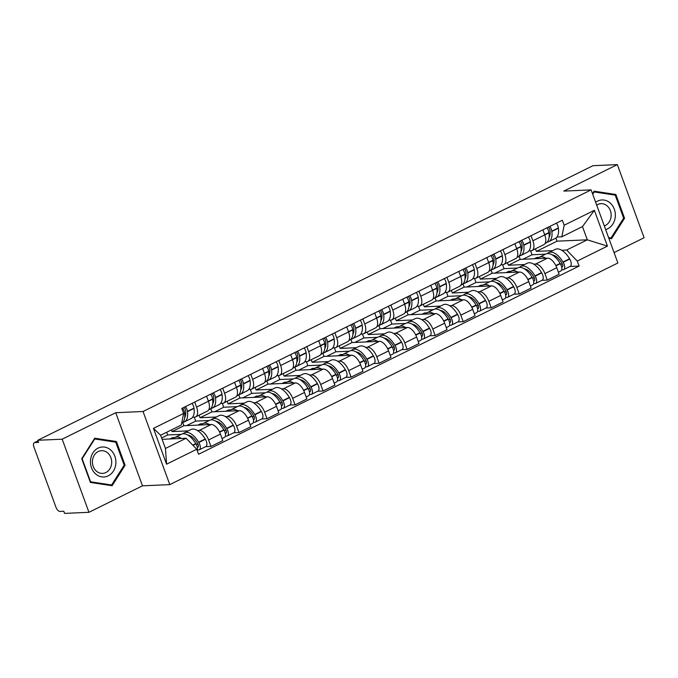 <?xml version="1.0" encoding="UTF-8"?>
<svg xmlns="http://www.w3.org/2000/svg" width="678" height="678" viewBox="0 0 678 678"><rect width="100%" height="100%" fill="white"/><g stroke="black" fill="none" stroke-linecap="round" stroke-linejoin="round"><path stroke-width="1.02" d="M614.065 252.589L644.1 237.732L617.344 164.61L592.962 165.695L37.807 440.268L62.181 439.191L88.945 512.305L142.482 485.829L169.797 484.617L617.878 262.996L591.123 189.882L143.041 411.495L115.726 412.707L62.181 439.191M88.945 512.305L64.563 513.39L63.783 511.254L59.986 511.424A4.619 2.297 -116.3 0 1 55.977 507.271L33.9 446.946A4.619 2.297 -116.3 0 1 34.298 442.692L38.019 440.853M617.344 164.61L563.799 191.094L591.123 189.882M38.061 440.954L34.79 442.573L38.587 442.403L37.807 440.268M34.79 442.573A4.619 2.297 -116.3 0 0 34.298 442.692M197.349 430.471L199.349 430.377A10.628 5.28 63.7 0 1 208.578 439.937L210.951 446.438L222.816 440.573L220.435 434.073A10.628 5.28 -116.3 0 0 211.205 424.513L183.891 425.725L182.696 422.453M171.415 429.911L172.034 431.589L188.272 430.869M195.637 416.885L207.493 411.021A10.628 5.28 -116.3 0 0 208.417 401.24L196.561 407.105A10.628 5.28 63.7 0 1 195.637 416.885A10.628 5.28 63.7 0 1 194.518 417.165L192.611 417.25M196.561 407.105L194.713 402.054M205.62 446.675L210.951 446.438M208.417 401.24L206.57 396.189M225.376 416.606L227.376 416.521A10.628 5.28 63.7 0 1 236.605 426.072L238.978 432.572L250.843 426.708L248.462 420.207A10.628 5.28 -116.3 0 0 239.241 410.656L211.917 411.868L210.722 408.597M199.12 415.156L200.061 417.733L216.299 417.012M222.74 388.189L224.588 393.248A10.628 5.28 63.7 0 1 223.664 403.02A10.628 5.28 63.7 0 1 222.545 403.3L220.638 403.385M233.647 432.81L238.978 432.572M223.664 403.02L235.52 397.155A10.628 5.28 -116.3 0 0 236.444 387.384L234.596 382.324M253.411 402.74L255.403 402.656A10.628 5.28 63.7 0 1 264.632 412.216L267.013 418.716L278.87 412.851L276.488 406.351A10.628 5.28 -116.3 0 0 267.268 396.791L239.944 398.003L238.749 394.732M227.147 401.3L228.088 403.868L244.326 403.147M250.767 374.332L252.614 379.383A10.628 5.28 63.7 0 1 251.691 389.155A10.628 5.28 63.7 0 1 250.572 389.435L248.665 389.519M261.683 418.953L267.013 418.716M251.691 389.155L263.547 383.29A10.628 5.28 -116.3 0 0 264.471 373.519L262.623 368.468M281.438 388.884L283.438 388.791A10.628 5.28 63.7 0 1 292.659 398.35L295.04 404.851L306.897 398.986L304.515 392.486A10.628 5.28 -116.3 0 0 295.294 382.926L267.971 384.138L266.776 380.866M255.174 387.435L256.115 390.003L272.353 389.282M278.794 360.467L280.641 365.518A10.628 5.28 63.7 0 1 279.717 375.298A10.628 5.28 63.7 0 1 278.599 375.578L276.692 375.663M289.709 405.088L295.04 404.851M279.717 375.298L291.574 369.434A10.628 5.28 -116.3 0 0 292.498 359.654L290.65 354.602M309.465 375.019L311.465 374.934A10.628 5.28 63.7 0 1 320.686 384.485L323.067 390.986L334.924 385.121L332.542 378.621A10.628 5.28 -116.3 0 0 323.321 369.069L296.006 370.281L294.803 367.01M283.201 373.57L284.141 376.146L300.379 375.426M306.82 346.602L308.668 351.662A10.628 5.28 63.7 0 1 307.744 361.433A10.628 5.28 63.7 0 1 306.626 361.713L304.719 361.798M317.736 391.223L323.067 390.986M307.744 361.433L319.609 355.569A10.628 5.28 -116.3 0 0 320.533 345.797L318.677 340.737M337.491 361.162L339.492 361.069A10.628 5.28 63.7 0 1 348.712 370.629L351.094 377.129L362.95 371.264L360.569 364.764A10.628 5.28 -116.3 0 0 351.348 355.204L324.033 356.416L322.83 353.145M311.227 359.713L312.168 362.281L328.406 361.56M334.847 332.745L336.695 337.797A10.628 5.28 63.7 0 1 335.771 347.568A10.628 5.28 63.7 0 1 334.652 347.856L332.745 347.933M345.763 377.366L351.094 377.129M335.771 347.568L347.636 341.704A10.628 5.28 -116.3 0 0 348.56 331.932L346.704 326.881M365.518 347.297L367.518 347.204A10.628 5.28 63.7 0 1 376.739 356.764L379.121 363.264L390.977 357.399L388.596 350.899A10.628 5.28 -116.3 0 0 379.375 341.339L352.06 342.551L350.857 339.28M339.263 345.848L340.195 348.416L356.433 347.695M362.874 318.88L364.722 323.931A10.628 5.28 63.7 0 1 363.806 333.712A10.628 5.28 63.7 0 1 362.679 333.991L360.772 334.076M373.79 363.501L379.121 363.264M363.806 333.712L375.663 327.847A10.628 5.28 -116.3 0 0 376.587 318.067L374.731 313.016M393.545 333.432L395.545 333.347A10.628 5.28 63.7 0 1 404.766 342.899L407.147 349.407L419.004 343.534L416.623 337.034A10.628 5.28 -116.3 0 0 407.402 327.482L380.087 328.694L378.883 325.423M367.29 331.983L368.23 334.559L384.46 333.839M390.901 305.015L392.757 310.075A10.628 5.28 63.7 0 1 391.833 319.846A10.628 5.28 63.7 0 1 390.706 320.126L388.799 320.211M401.817 349.636L407.147 349.407M391.833 319.846L403.69 313.982A10.628 5.28 -116.3 0 0 404.613 304.21L402.757 299.151M421.572 319.575L423.572 319.482A10.628 5.28 63.7 0 1 432.793 329.042L435.174 335.542L447.031 329.678L444.649 323.177A10.628 5.28 -116.3 0 0 435.429 313.617L408.114 314.829L406.919 311.558M395.316 318.126L396.257 320.694L412.487 319.974M418.928 291.159L420.784 296.21A10.628 5.28 63.7 0 1 419.86 305.981A10.628 5.28 63.7 0 1 418.733 306.27L416.826 306.354M429.844 335.779L435.174 335.542M419.86 305.981L431.716 300.117A10.628 5.28 -116.3 0 0 432.64 290.345L430.793 285.294M449.599 305.71L451.599 305.617A10.628 5.28 63.7 0 1 460.82 315.177L463.201 321.677L475.058 315.812L472.676 309.312A10.628 5.28 -116.3 0 0 463.455 299.752L436.14 300.964L434.945 297.693M423.343 304.261L424.284 306.829L440.514 306.109M446.955 277.294L448.811 282.345A10.628 5.28 63.7 0 1 447.887 292.125A10.628 5.28 63.7 0 1 446.76 292.404L444.861 292.489M457.87 321.914L463.201 321.677M447.887 292.125L459.743 286.26A10.628 5.28 -116.3 0 0 460.667 276.48L458.82 271.429M477.626 291.845L479.626 291.76A10.628 5.28 63.7 0 1 488.846 301.312L491.228 307.82L503.084 301.956L500.703 295.447A10.628 5.28 -116.3 0 0 491.482 285.896L464.167 287.108L462.972 283.836M451.37 290.396L452.311 292.972L468.54 292.252M474.99 263.428L476.837 268.488A10.628 5.28 63.7 0 1 475.914 278.26A10.628 5.28 63.7 0 1 474.786 278.539L472.888 278.624M485.897 308.049L491.228 307.82M475.914 278.26L487.77 272.395A10.628 5.28 -116.3 0 0 488.694 262.623L486.846 257.564M505.652 277.988L507.653 277.895A10.628 5.28 63.7 0 1 516.873 287.455L519.255 293.955L531.111 288.091L528.738 281.59A10.628 5.28 -116.3 0 0 519.509 272.031L492.194 273.242L490.999 269.971M479.397 276.539L480.338 279.107L496.576 278.387M503.017 249.572L504.864 254.623A10.628 5.28 63.7 0 1 503.94 264.395A10.628 5.28 63.7 0 1 502.813 264.683L500.915 264.767M513.924 294.193L519.255 293.955M503.94 264.395L515.797 258.53A10.628 5.28 -116.3 0 0 516.721 248.758L514.873 243.707M533.679 264.123L535.679 264.03A10.628 5.28 63.7 0 1 544.9 273.59L547.282 280.09L559.138 274.226L556.765 267.725A10.628 5.28 -116.3 0 0 547.536 258.165L520.221 259.377L519.026 256.106M507.424 262.674L508.364 265.242L524.602 264.522M531.043 235.707L532.891 240.758A10.628 5.28 63.7 0 1 531.967 250.538A10.628 5.28 63.7 0 1 530.84 250.818L528.942 250.902M541.951 280.328L547.282 280.09M531.967 250.538L543.824 244.673A10.628 5.28 -116.3 0 0 544.748 234.893L542.9 229.842M508.364 265.242L520.221 259.377M480.338 279.107L492.194 273.242M452.311 292.972L464.167 287.108M424.284 306.829L436.14 300.964M396.257 320.694L408.114 314.829M368.23 334.559L380.087 328.694M340.195 348.416L352.06 342.551M312.168 362.281L324.033 356.416M284.141 376.146L296.006 370.281M256.115 390.003L267.971 384.138M228.088 403.868L239.944 398.003M200.061 417.733L211.917 411.868M172.034 431.589L183.891 425.725M186.119 438.251L196.747 449.26L166.568 464.184L153.457 428.369L183.645 413.444L181.289 425.03L160.627 435.251L165.457 448.463L186.119 438.251L162.11 439.31M535.451 248.818L536.391 251.385L557.053 241.165L587.309 239.826L582.47 226.605L561.808 236.825L564.172 225.24L562.333 220.231L181.806 408.436L183.645 413.444M564.172 225.24L594.352 210.307L607.454 246.122L577.275 261.055L566.647 250.038L587.309 239.826L607.454 246.122M196.747 449.26L198.586 454.268L579.105 266.064L577.275 261.055M169.797 484.617L143.041 411.495M142.482 485.829L115.726 412.707M116.404 441.522L94.717 438.217L81.724 458.675L90.42 482.431L112.107 485.728L125.091 465.278L116.404 441.522L112.607 441.692M608.836 238.283L611.564 238.698L624.557 218.248L615.861 194.493L594.182 191.188L592.547 193.772M557.053 241.165L555.918 238.054M536.391 251.385L552.629 250.665M561.706 250.258L566.647 250.038M561.808 236.825L556.969 237.037M569.978 266.462L579.105 266.064M166.568 464.184L165.457 448.463M153.457 428.369L160.627 435.251M582.47 226.605L594.352 210.307M124.091 465.32L125.091 465.278M612.073 194.662L615.861 194.493M623.548 218.291L624.557 218.248M183.95 407.376A2.831 1.407 63.7 0 1 185.586 410.419L185.628 410.707A14.552 7.238 63.7 0 1 184.713 417.648M182.857 422.292A17.56 8.729 -116.3 0 0 184.424 421.843A17.56 8.729 -116.3 0 0 187.475 411.656L187.442 411.368A5.831 2.898 -116.3 0 0 185.467 406.622M184.424 421.843L190.984 418.606A17.56 8.729 -116.3 0 0 194.035 408.419L193.993 408.131A5.831 2.898 -116.3 0 0 192.027 403.385M182.594 408.046A5.831 2.898 63.7 0 1 184.56 412.792L184.602 413.08A17.56 8.729 63.7 0 1 181.653 423.216M181.484 438.454A17.56 8.729 -116.3 0 0 174.949 437.463L181.509 434.217A17.56 8.729 63.7 0 1 195.789 443.632L195.95 443.921A5.831 2.898 63.7 0 1 197.162 450.395M174.949 437.463A17.56 8.729 -116.3 0 0 173.331 438.819M197.298 450.039L198.646 449.98A5.831 2.898 -116.3 0 0 199.256 449.828A5.831 2.898 -116.3 0 0 198.832 442.497L198.662 442.217A17.56 8.729 -116.3 0 0 184.382 432.793A17.56 8.729 -116.3 0 0 183.077 433.776M199.256 449.828L205.815 446.582A5.831 2.898 -116.3 0 0 205.383 439.251L205.214 438.971A17.56 8.729 -116.3 0 0 190.942 429.547L184.382 432.793M181.204 434.369L167.686 434.962L161.618 437.971M167.686 434.962L166.695 432.25M174.678 437.607L172.398 437.708L169.856 438.971M187.891 435.115A14.552 7.238 63.7 0 1 197.552 443.293L197.722 443.573A2.831 1.407 63.7 0 1 197.925 447.133A2.831 1.407 63.7 0 1 197.629 447.209L197.281 447.217M198.052 444.234L196.179 444.319M189.73 436.403A14.552 7.238 63.7 0 1 189.882 435.649M185.492 415.741A14.552 7.238 63.7 0 1 184.797 415.411M172.814 438.835L172.398 437.708M95.59 473.914A15.018 12.729 87.5 0 0 113.396 471.1A15.018 12.729 87.5 0 0 110.743 450.056A15.018 12.729 87.5 0 0 92.937 452.87A15.018 12.729 87.5 0 0 95.59 473.914M96.31 471.066A11.365 9.636 87.5 0 0 102.556 473.397A11.365 9.636 87.5 0 0 111.277 465.472A11.365 9.636 87.5 0 0 107.785 453.006A11.365 9.636 87.5 0 0 101.547 450.675A11.365 9.636 87.5 0 0 92.818 458.599A11.365 9.636 87.5 0 0 96.31 471.066M94.742 438.971L115.752 442.166L124.176 465.184L111.59 484.999L90.581 481.804L82.157 458.786L94.742 438.971L94.225 438.997M108.285 485.151L111.59 484.999M605.649 229.588A15.018 12.729 87.5 0 0 615.107 218.138A15.018 12.729 87.5 0 0 610.208 203.027A15.018 12.729 87.5 0 0 595.657 202.273M604.31 225.927A11.365 9.636 87.5 0 0 611.014 217.104A11.365 9.636 87.5 0 0 607.251 205.968A11.365 9.636 87.5 0 0 601.005 203.646A11.365 9.636 87.5 0 0 596.682 205.087M592.725 194.272L594.208 191.942L615.217 195.137L623.641 218.155L611.048 237.97L608.581 237.597M593.691 191.959L594.208 191.942M608.759 238.071L611.048 237.97M211.977 393.511A2.831 1.407 63.7 0 1 213.612 396.562L213.655 396.85A14.552 7.238 63.7 0 1 212.739 403.783M210.883 408.427A17.56 8.729 -116.3 0 0 212.451 407.986A17.56 8.729 -116.3 0 0 215.502 397.8L215.468 397.511A5.831 2.898 -116.3 0 0 213.494 392.765M212.451 407.986L219.011 404.741A17.56 8.729 -116.3 0 0 222.062 394.554L222.02 394.265A5.831 2.898 -116.3 0 0 220.053 389.519M210.621 394.181A5.831 2.898 63.7 0 1 212.595 398.927L212.629 399.215A17.56 8.729 63.7 0 1 209.578 409.41L208.731 409.826M209.51 424.589A17.56 8.729 -116.3 0 0 202.976 423.597L209.536 420.352A17.56 8.729 63.7 0 1 223.816 429.776L223.977 430.055A5.831 2.898 63.7 0 1 224.41 437.386L222.07 438.539M202.976 423.597A17.56 8.729 -116.3 0 0 201.358 424.953M225.325 436.174L226.672 436.115A5.831 2.898 -116.3 0 0 227.283 435.962A5.831 2.898 -116.3 0 0 226.859 428.632L226.689 428.352A17.56 8.729 -116.3 0 0 212.409 418.928A17.56 8.729 -116.3 0 0 211.104 419.911M227.283 435.962L233.842 432.717A5.831 2.898 -116.3 0 0 233.41 425.394L233.249 425.106A17.56 8.729 -116.3 0 0 218.969 415.69L212.409 418.928M209.231 420.504L195.713 421.106L186.611 425.606M195.713 421.106L194.272 417.173M202.705 423.75L200.425 423.852L197.883 425.106M215.918 421.258A14.552 7.238 63.7 0 1 225.579 429.428L225.749 429.716A2.831 1.407 63.7 0 1 225.952 433.267A2.831 1.407 63.7 0 1 225.655 433.344L225.308 433.361M226.079 430.369L224.206 430.454M217.757 422.538A14.552 7.238 63.7 0 1 217.909 421.792M213.519 401.885A14.552 7.238 63.7 0 1 212.824 401.546M200.841 424.979L200.425 423.852M240.004 379.655A2.831 1.407 63.7 0 1 241.639 382.697L241.682 382.985A14.552 7.238 63.7 0 1 240.766 389.926M238.91 394.562A17.56 8.729 -116.3 0 0 240.487 394.121A17.56 8.729 -116.3 0 0 243.529 383.934L243.495 383.646A5.831 2.898 -116.3 0 0 241.521 378.9M240.487 394.121L247.038 390.875A17.56 8.729 -116.3 0 0 250.089 380.689L250.055 380.4A5.831 2.898 -116.3 0 0 248.08 375.654M238.648 380.324A5.831 2.898 63.7 0 1 240.622 385.07L240.656 385.358A17.56 8.729 63.7 0 1 237.605 395.545L236.758 395.969M237.537 410.732A17.56 8.729 -116.3 0 0 231.003 409.732L237.563 406.495A17.56 8.729 63.7 0 1 251.843 415.911L252.013 416.19A5.831 2.898 63.7 0 1 252.436 423.521L250.097 424.682M231.003 409.732A17.56 8.729 -116.3 0 0 229.384 411.088M253.352 422.309L254.699 422.25A5.831 2.898 -116.3 0 0 255.309 422.097A5.831 2.898 -116.3 0 0 254.886 414.775L254.716 414.487A17.56 8.729 -116.3 0 0 240.436 405.071A17.56 8.729 -116.3 0 0 239.131 406.046M255.309 422.097L261.869 418.851A5.831 2.898 -116.3 0 0 261.445 411.529L261.276 411.249A17.56 8.729 -116.3 0 0 246.995 401.825L240.436 405.071M237.258 406.639L223.74 407.241L214.638 411.741M223.74 407.241L222.299 403.308M230.732 409.885L228.452 409.987L225.91 411.241M243.944 407.393A14.552 7.238 63.7 0 1 253.606 415.572L253.775 415.851A2.831 1.407 63.7 0 1 253.979 419.411A2.831 1.407 63.7 0 1 253.682 419.479L253.335 419.496M254.106 416.512L252.241 416.597M245.783 408.681A14.552 7.238 63.7 0 1 245.936 407.927M241.546 388.019A14.552 7.238 63.7 0 1 240.851 387.689M228.867 411.114L228.452 409.987M268.03 365.789A2.831 1.407 63.7 0 1 269.666 368.832L269.708 369.12A14.552 7.238 63.7 0 1 268.793 376.061M266.937 380.705A17.56 8.729 -116.3 0 0 268.513 380.256A17.56 8.729 -116.3 0 0 271.564 370.069L271.522 369.781A5.831 2.898 -116.3 0 0 269.547 365.035M268.513 380.256L275.065 377.019A17.56 8.729 -116.3 0 0 278.116 366.832L278.082 366.544A5.831 2.898 -116.3 0 0 276.107 361.798M266.674 366.459A5.831 2.898 63.7 0 1 268.649 371.205L268.683 371.493A17.56 8.729 63.7 0 1 265.632 381.68L264.784 382.104M265.573 396.867A17.56 8.729 -116.3 0 0 259.038 395.876L265.59 392.63A17.56 8.729 63.7 0 1 279.87 402.046L280.039 402.334A5.831 2.898 63.7 0 1 280.463 409.656L278.124 410.817M259.038 395.876A17.56 8.729 -116.3 0 0 257.411 397.232M281.378 408.453L282.726 408.393A5.831 2.898 -116.3 0 0 283.336 408.241A5.831 2.898 -116.3 0 0 282.912 400.91L282.743 400.63A17.56 8.729 -116.3 0 0 268.463 391.206A17.56 8.729 -116.3 0 0 267.166 392.189M283.336 408.241L289.896 404.995A5.831 2.898 -116.3 0 0 289.472 397.664L289.303 397.384A17.56 8.729 -116.3 0 0 275.022 387.96L268.463 391.206M265.284 392.782L251.767 393.376L242.665 397.884M251.767 393.376L250.326 389.452M258.759 396.02L256.479 396.121L253.936 397.384M271.971 393.528A14.552 7.238 63.7 0 1 281.633 401.707L281.802 401.986A2.831 1.407 63.7 0 1 282.006 405.546A2.831 1.407 63.7 0 1 281.709 405.622L281.362 405.639M282.141 402.647L280.268 402.732M273.81 394.816A14.552 7.238 63.7 0 1 273.963 394.071M269.573 374.154A14.552 7.238 63.7 0 1 268.886 373.824M256.894 397.249L256.479 396.121M296.057 351.924A2.831 1.407 63.7 0 1 297.693 354.975L297.735 355.264A14.552 7.238 63.7 0 1 296.82 362.196M294.964 366.84A17.56 8.729 -116.3 0 0 296.54 366.4A17.56 8.729 -116.3 0 0 299.591 356.213L299.549 355.925A5.831 2.898 -116.3 0 0 297.574 351.179M296.54 366.4L303.091 363.154A17.56 8.729 -116.3 0 0 306.142 352.967L306.109 352.679A5.831 2.898 -116.3 0 0 304.134 347.933M294.701 352.602A5.831 2.898 63.7 0 1 296.676 357.34L296.71 357.628A17.56 8.729 63.7 0 1 293.659 367.823L292.811 368.239M293.599 383.002A17.56 8.729 -116.3 0 0 287.065 382.011L293.616 378.765A17.56 8.729 63.7 0 1 307.897 388.189L308.066 388.469A5.831 2.898 63.7 0 1 308.49 395.799L306.151 396.952M287.065 382.011A17.56 8.729 -116.3 0 0 285.438 383.367M309.405 394.588L310.753 394.528A5.831 2.898 -116.3 0 0 311.371 394.376A5.831 2.898 -116.3 0 0 310.939 387.045L310.77 386.765A17.56 8.729 -116.3 0 0 296.498 377.341A17.56 8.729 -116.3 0 0 295.193 378.324M311.371 394.376L317.923 391.13A5.831 2.898 -116.3 0 0 317.499 383.807L317.329 383.519A17.56 8.729 -116.3 0 0 303.049 374.103L296.498 377.341M293.311 378.917L279.794 379.519L270.691 384.019M279.794 379.519L278.361 375.587M286.786 382.163L284.506 382.265L281.963 383.519M299.998 379.672A14.552 7.238 63.7 0 1 309.66 387.841L309.829 388.13A2.831 1.407 63.7 0 1 310.032 391.681A2.831 1.407 63.7 0 1 309.736 391.757L309.388 391.774M310.168 388.782L308.295 388.867M301.837 380.951A14.552 7.238 63.7 0 1 301.99 380.205M297.6 360.298A14.552 7.238 63.7 0 1 296.913 359.959M284.921 383.392L284.506 382.265M324.084 338.068A2.831 1.407 63.7 0 1 325.72 341.11L325.762 341.398A14.552 7.238 63.7 0 1 324.847 348.339M322.991 352.975A17.56 8.729 -116.3 0 0 324.567 352.535A17.56 8.729 -116.3 0 0 327.618 342.348L327.576 342.059A5.831 2.898 -116.3 0 0 325.601 337.313M324.567 352.535L331.118 349.289A17.56 8.729 -116.3 0 0 334.169 339.102L334.135 338.814A5.831 2.898 -116.3 0 0 332.161 334.068M322.728 338.737A5.831 2.898 63.7 0 1 324.703 343.483L324.737 343.771A17.56 8.729 63.7 0 1 321.694 353.958L320.838 354.382M321.626 369.146A17.56 8.729 -116.3 0 0 315.092 368.146L321.643 364.908A17.56 8.729 63.7 0 1 335.924 374.324L336.093 374.603A5.831 2.898 63.7 0 1 336.517 381.934L334.178 383.095M315.092 368.146A17.56 8.729 -116.3 0 0 313.465 369.502M337.432 380.722L338.78 380.663A5.831 2.898 -116.3 0 0 339.398 380.511A5.831 2.898 -116.3 0 0 338.966 373.188L338.797 372.9A17.56 8.729 -116.3 0 0 324.525 363.484A17.56 8.729 -116.3 0 0 323.22 364.459M339.398 380.511L345.95 377.273A5.831 2.898 -116.3 0 0 345.526 369.942L345.356 369.663A17.56 8.729 -116.3 0 0 331.076 360.238L324.525 363.484M321.338 365.052L307.82 365.654L298.718 370.154M307.82 365.654L306.388 361.721M314.812 368.298L312.533 368.4L309.99 369.654M328.033 365.806A14.552 7.238 63.7 0 1 337.686 373.985L337.856 374.264A2.831 1.407 63.7 0 1 338.059 377.824A2.831 1.407 63.7 0 1 337.763 377.892L337.424 377.909M338.195 374.926L336.322 375.01M329.864 367.095A14.552 7.238 63.7 0 1 330.017 366.34M325.626 346.433A14.552 7.238 63.7 0 1 324.94 346.102M312.948 369.527L312.533 368.4M352.111 324.203A2.831 1.407 63.7 0 1 353.746 327.245L353.789 327.533A14.552 7.238 63.7 0 1 352.874 334.474M351.026 339.119A17.56 8.729 -116.3 0 0 352.594 338.678A17.56 8.729 -116.3 0 0 355.645 328.483L355.603 328.194A5.831 2.898 -116.3 0 0 353.628 323.448M352.594 338.678L359.154 335.432A17.56 8.729 -116.3 0 0 362.196 325.245L362.162 324.957A5.831 2.898 -116.3 0 0 360.188 320.211M350.755 324.872A5.831 2.898 63.7 0 1 352.73 329.618L352.772 329.906A17.56 8.729 63.7 0 1 349.721 340.093L348.865 340.517M349.653 355.28A17.56 8.729 -116.3 0 0 343.119 354.289L349.67 351.043A17.56 8.729 63.7 0 1 363.95 360.459L364.12 360.747A5.831 2.898 63.7 0 1 364.544 368.069L362.205 369.23M343.119 354.289A17.56 8.729 -116.3 0 0 341.492 355.645M365.467 366.866L366.806 366.806A5.831 2.898 -116.3 0 0 367.425 366.654A5.831 2.898 -116.3 0 0 366.993 359.323L366.823 359.043A17.56 8.729 -116.3 0 0 352.552 349.619A17.56 8.729 -116.3 0 0 351.246 350.602M367.425 366.654L373.976 363.408A5.831 2.898 -116.3 0 0 373.553 356.077L373.383 355.797A17.56 8.729 -116.3 0 0 359.103 346.373L352.552 349.619M349.365 351.196L335.847 351.797L326.745 356.297M335.847 351.797L334.415 347.865M342.839 354.433L340.559 354.535L338.017 355.797M356.06 351.941A14.552 7.238 63.7 0 1 365.713 360.12L365.883 360.399A2.831 1.407 63.7 0 1 366.095 363.959A2.831 1.407 63.7 0 1 365.789 364.035L365.45 364.052M366.222 361.06L364.349 361.145M357.891 353.23A14.552 7.238 63.7 0 1 358.043 352.484M353.653 332.567A14.552 7.238 63.7 0 1 352.967 332.237M340.975 355.662L340.559 354.535M380.138 310.338A2.831 1.407 63.7 0 1 381.773 313.389L381.816 313.677A14.552 7.238 63.7 0 1 380.9 320.609M379.053 325.254A17.56 8.729 -116.3 0 0 380.621 324.813A17.56 8.729 -116.3 0 0 383.672 314.626L383.629 314.338A5.831 2.898 -116.3 0 0 381.655 309.592M380.621 324.813L387.18 321.567A17.56 8.729 -116.3 0 0 390.231 311.38L390.189 311.092A5.831 2.898 -116.3 0 0 388.214 306.346M378.782 311.016A5.831 2.898 63.7 0 1 380.756 315.753L380.799 316.041A17.56 8.729 63.7 0 1 377.748 326.237L376.892 326.652M377.68 341.415A17.56 8.729 -116.3 0 0 371.146 340.424L377.705 337.178A17.56 8.729 63.7 0 1 391.977 346.602L392.147 346.882A5.831 2.898 63.7 0 1 392.579 354.213L390.231 355.365M371.146 340.424A17.56 8.729 -116.3 0 0 369.518 341.78M393.494 353.001L394.833 352.941A5.831 2.898 -116.3 0 0 395.452 352.789A5.831 2.898 -116.3 0 0 395.02 345.458L394.85 345.178A17.56 8.729 -116.3 0 0 380.578 335.763A17.56 8.729 -116.3 0 0 379.273 336.737M395.452 352.789L402.003 349.543A5.831 2.898 -116.3 0 0 401.579 342.221L401.41 341.932A17.56 8.729 -116.3 0 0 387.138 332.517L380.578 335.763M377.392 337.33L363.874 337.932L354.772 342.432M363.874 337.932L362.442 334M370.866 340.576L368.586 340.678L366.044 341.932M384.087 338.085A14.552 7.238 63.7 0 1 393.74 346.263L393.91 346.543A2.831 1.407 63.7 0 1 394.121 350.094A2.831 1.407 63.7 0 1 393.816 350.17L393.477 350.187M394.249 347.195L392.376 347.28M385.918 339.364A14.552 7.238 63.7 0 1 386.07 338.619M381.68 318.711A14.552 7.238 63.7 0 1 380.994 318.372M369.002 341.805L368.586 340.678M408.164 296.481A2.831 1.407 63.7 0 1 409.8 299.523L409.843 299.812A14.552 7.238 63.7 0 1 408.927 306.753M407.08 311.388A17.56 8.729 -116.3 0 0 408.648 310.948A17.56 8.729 -116.3 0 0 411.699 300.761L411.656 300.473A5.831 2.898 -116.3 0 0 409.69 295.727M408.648 310.948L415.207 307.71A17.56 8.729 -116.3 0 0 418.258 297.515L418.216 297.227A5.831 2.898 -116.3 0 0 416.241 292.481M406.808 297.15A5.831 2.898 63.7 0 1 408.783 301.896L408.826 302.185A17.56 8.729 63.7 0 1 405.775 312.372L404.919 312.795M405.707 327.559A17.56 8.729 -116.3 0 0 399.173 326.559L405.732 323.321A17.56 8.729 63.7 0 1 420.004 332.737L420.174 333.017A5.831 2.898 63.7 0 1 420.606 340.348L418.258 341.509M399.173 326.559A17.56 8.729 -116.3 0 0 397.545 327.915M421.521 339.136L422.86 339.076A5.831 2.898 -116.3 0 0 423.479 338.924A5.831 2.898 -116.3 0 0 423.047 331.601L422.877 331.313A17.56 8.729 -116.3 0 0 408.605 321.897A17.56 8.729 -116.3 0 0 407.3 322.872M423.479 338.924L430.038 335.686A5.831 2.898 -116.3 0 0 429.606 328.355L429.437 328.076A17.56 8.729 -116.3 0 0 415.165 318.652L408.605 321.897M405.427 323.465L391.909 324.067L382.799 328.567M391.909 324.067L390.469 320.135M398.893 326.711L396.622 326.813L394.071 328.067M412.114 324.22A14.552 7.238 63.7 0 1 421.767 332.398L421.936 332.678A2.831 1.407 63.7 0 1 422.148 336.237A2.831 1.407 63.7 0 1 421.843 336.305L421.504 336.322M422.275 333.339L420.402 333.423M413.944 325.508A14.552 7.238 63.7 0 1 414.097 324.754M409.707 304.846A14.552 7.238 63.7 0 1 409.02 304.515M397.028 327.94L396.622 326.813M436.191 282.616A2.831 1.407 63.7 0 1 437.835 285.658L437.869 285.947A14.552 7.238 63.7 0 1 436.954 292.888M435.106 297.532A17.56 8.729 -116.3 0 0 436.674 297.091A17.56 8.729 -116.3 0 0 439.725 286.896L439.683 286.608A5.831 2.898 -116.3 0 0 437.717 281.862M436.674 297.091L443.234 293.845A17.56 8.729 -116.3 0 0 446.285 283.658L446.243 283.37A5.831 2.898 -116.3 0 0 444.268 278.624M434.835 283.285A5.831 2.898 63.7 0 1 436.81 288.031L436.852 288.32A17.56 8.729 63.7 0 1 433.801 298.506L432.945 298.93M433.734 313.694A17.56 8.729 -116.3 0 0 427.199 312.702L433.759 309.456A17.56 8.729 63.7 0 1 448.031 318.872L448.2 319.16A5.831 2.898 63.7 0 1 448.633 326.482L446.285 327.644M427.199 312.702A17.56 8.729 -116.3 0 0 425.572 314.058M449.548 325.279L450.887 325.22A5.831 2.898 -116.3 0 0 451.506 325.067A5.831 2.898 -116.3 0 0 451.073 317.736L450.904 317.457A17.56 8.729 -116.3 0 0 436.632 308.032A17.56 8.729 -116.3 0 0 435.327 309.015M451.506 325.067L458.065 321.821A5.831 2.898 -116.3 0 0 457.633 314.49L457.464 314.211A17.56 8.729 -116.3 0 0 443.192 304.786L436.632 308.032M433.454 309.609L419.936 310.21L410.826 314.711M419.936 310.21L418.496 306.278M426.92 312.846L424.648 312.948L422.097 314.211M440.141 310.355A14.552 7.238 63.7 0 1 449.794 318.533L449.963 318.821A2.831 1.407 63.7 0 1 450.175 322.372A2.831 1.407 63.7 0 1 449.87 322.448L449.531 322.465M450.302 319.474L448.429 319.558M441.971 311.643A14.552 7.238 63.7 0 1 442.124 310.897M437.734 290.981A14.552 7.238 63.7 0 1 437.047 290.65M425.055 314.075L424.648 312.948M464.227 268.751A2.831 1.407 63.7 0 1 465.862 271.802L465.896 272.09A14.552 7.238 63.7 0 1 464.981 279.031M463.133 283.667A17.56 8.729 -116.3 0 0 464.701 283.226A17.56 8.729 -116.3 0 0 467.752 273.039L467.71 272.751A5.831 2.898 -116.3 0 0 465.744 268.005M464.701 283.226L471.261 279.98A17.56 8.729 -116.3 0 0 474.312 269.793L474.269 269.505A5.831 2.898 -116.3 0 0 472.295 264.759M462.871 269.429A5.831 2.898 63.7 0 1 464.837 274.175L464.879 274.454A17.56 8.729 63.7 0 1 461.828 284.65L460.972 285.065M461.76 299.829A17.56 8.729 -116.3 0 0 455.226 298.837L461.786 295.591A17.56 8.729 63.7 0 1 476.058 305.015L476.227 305.295A5.831 2.898 63.7 0 1 476.659 312.626L474.312 313.778M455.226 298.837A17.56 8.729 -116.3 0 0 453.599 300.193M477.575 311.414L478.914 311.355A5.831 2.898 -116.3 0 0 479.532 311.202A5.831 2.898 -116.3 0 0 479.1 303.871L478.931 303.591A17.56 8.729 -116.3 0 0 464.659 294.176A17.56 8.729 -116.3 0 0 463.354 295.15M479.532 311.202L486.092 307.956A5.831 2.898 -116.3 0 0 485.66 300.634L485.49 300.346A17.56 8.729 -116.3 0 0 471.218 290.93L464.659 294.176M461.481 295.744L447.963 296.345L438.861 300.846M447.963 296.345L446.522 292.413M454.946 298.99L452.675 299.091L450.124 300.346M468.167 296.498A14.552 7.238 63.7 0 1 477.82 304.676L477.99 304.956A2.831 1.407 63.7 0 1 478.202 308.507A2.831 1.407 63.7 0 1 477.905 308.583L477.558 308.6M478.329 305.617L476.456 305.693M469.998 297.786A14.552 7.238 63.7 0 1 470.151 297.032M465.761 277.124A14.552 7.238 63.7 0 1 465.074 276.785M453.082 300.218L452.675 299.091M492.253 254.894A2.831 1.407 63.7 0 1 493.889 257.937L493.923 258.225A14.552 7.238 63.7 0 1 493.008 265.166M491.16 269.81A17.56 8.729 -116.3 0 0 492.728 269.361A17.56 8.729 -116.3 0 0 495.779 259.174L495.737 258.886A5.831 2.898 -116.3 0 0 493.77 254.14M492.728 269.361L499.288 266.123A17.56 8.729 -116.3 0 0 502.339 255.928L502.296 255.64A5.831 2.898 -116.3 0 0 500.33 250.894M490.897 255.564A5.831 2.898 63.7 0 1 492.864 260.31L492.906 260.598A17.56 8.729 63.7 0 1 489.855 270.785L488.999 271.208M489.787 285.972A17.56 8.729 -116.3 0 0 483.253 284.972L489.813 281.734A17.56 8.729 63.7 0 1 504.085 291.15L504.254 291.43A5.831 2.898 63.7 0 1 504.686 298.761L502.339 299.922M483.253 284.972A17.56 8.729 -116.3 0 0 481.626 286.328M505.602 297.557L506.941 297.489A5.831 2.898 -116.3 0 0 507.559 297.337A5.831 2.898 -116.3 0 0 507.127 290.014L506.958 289.726A17.56 8.729 -116.3 0 0 492.686 280.311A17.56 8.729 -116.3 0 0 491.38 281.285M507.559 297.337L514.119 294.099A5.831 2.898 -116.3 0 0 513.687 286.769L513.517 286.489A17.56 8.729 -116.3 0 0 499.245 277.065L492.686 280.311M489.508 281.887L475.99 282.48L466.888 286.98M475.99 282.48L474.549 278.548M482.973 285.124L480.702 285.226L478.151 286.489M496.194 282.633A14.552 7.238 63.7 0 1 505.847 290.811L506.017 291.091A2.831 1.407 63.7 0 1 506.229 294.65A2.831 1.407 63.7 0 1 505.932 294.718L505.585 294.735M506.356 291.752L504.483 291.837M498.025 283.921A14.552 7.238 63.7 0 1 498.177 283.167M493.787 263.259A14.552 7.238 63.7 0 1 493.101 262.928M481.109 286.353L480.702 285.226M520.28 241.029A2.831 1.407 63.7 0 1 521.916 244.072L521.95 244.36A14.552 7.238 63.7 0 1 521.035 251.301M519.187 255.945A17.56 8.729 -116.3 0 0 520.755 255.504A17.56 8.729 -116.3 0 0 523.806 245.309L523.763 245.021A5.831 2.898 -116.3 0 0 521.797 240.283M520.755 255.504L527.315 252.258A17.56 8.729 -116.3 0 0 530.365 242.071L530.323 241.783A5.831 2.898 -116.3 0 0 528.357 237.037M518.924 241.699A5.831 2.898 63.7 0 1 520.89 246.445L520.933 246.733A17.56 8.729 63.7 0 1 517.882 256.92L517.026 257.343M517.814 272.107A17.56 8.729 -116.3 0 0 511.28 271.115L517.839 267.869A17.56 8.729 63.7 0 1 532.111 277.294L532.281 277.573A5.831 2.898 63.7 0 1 532.713 284.896L530.374 286.057M511.28 271.115A17.56 8.729 -116.3 0 0 509.653 272.471M533.628 283.692L534.967 283.633A5.831 2.898 -116.3 0 0 535.586 283.48A5.831 2.898 -116.3 0 0 535.154 276.149L534.984 275.87A17.56 8.729 -116.3 0 0 520.712 266.446A17.56 8.729 -116.3 0 0 519.407 267.429M535.586 283.48L542.146 280.234A5.831 2.898 -116.3 0 0 541.714 272.903L541.544 272.624A17.56 8.729 -116.3 0 0 527.272 263.208L520.712 266.446M517.534 268.022L504.017 268.624L494.915 273.124M504.017 268.624L502.576 264.691M511 271.259L508.729 271.361L506.178 272.624M524.221 268.768A14.552 7.238 63.7 0 1 533.874 276.946L534.044 277.234A2.831 1.407 63.7 0 1 534.256 280.785A2.831 1.407 63.7 0 1 533.959 280.861L533.611 280.878M534.383 277.887L532.51 277.972M526.052 270.056A14.552 7.238 63.7 0 1 526.204 269.31M521.823 249.394A14.552 7.238 63.7 0 1 521.128 249.063M509.136 272.488L508.729 271.361M548.307 227.164A2.831 1.407 63.7 0 1 549.943 230.215L549.985 230.503A14.552 7.238 63.7 0 1 549.07 237.444M547.214 242.08A17.56 8.729 -116.3 0 0 548.782 241.639A17.56 8.729 -116.3 0 0 551.833 231.452L551.79 231.164A5.831 2.898 -116.3 0 0 549.824 226.418M548.782 241.639L555.341 238.393A17.56 8.729 -116.3 0 0 558.392 228.206L558.35 227.918A5.831 2.898 -116.3 0 0 556.384 223.172M546.951 227.842A5.831 2.898 63.7 0 1 548.917 232.588L548.96 232.876A17.56 8.729 63.7 0 1 545.909 243.063L545.061 243.478M545.841 258.242A17.56 8.729 -116.3 0 0 539.307 257.25L545.866 254.004A17.56 8.729 63.7 0 1 560.138 263.428L560.308 263.708A5.831 2.898 63.7 0 1 560.74 271.039L558.401 272.192M539.307 257.25A17.56 8.729 -116.3 0 0 537.679 258.606M561.655 269.827L562.994 269.768A5.831 2.898 -116.3 0 0 563.613 269.615A5.831 2.898 -116.3 0 0 563.181 262.284L563.02 262.005A17.56 8.729 -116.3 0 0 548.739 252.589A17.56 8.729 -116.3 0 0 547.434 253.564M563.613 269.615L570.173 266.369A5.831 2.898 -116.3 0 0 569.74 259.047L569.571 258.759A17.56 8.729 -116.3 0 0 555.299 249.343L548.739 252.589M545.561 254.157L532.044 254.759L522.941 259.259M532.044 254.759L530.603 250.826M539.027 257.403L536.756 257.504L534.213 258.759M552.248 254.911A14.552 7.238 63.7 0 1 561.909 263.089L562.07 263.369A2.831 1.407 63.7 0 1 562.282 266.92A2.831 1.407 63.7 0 1 561.986 266.996L561.638 267.013M562.409 264.03L560.537 264.106M554.079 256.199A14.552 7.238 63.7 0 1 554.24 255.445M549.85 235.537A14.552 7.238 63.7 0 1 549.155 235.198M537.171 258.632L536.756 257.504M547.536 258.165L535.679 264.03M519.509 272.031L507.653 277.895M491.482 285.896L479.626 291.76M463.455 299.752L451.599 305.617M435.429 313.617L423.572 319.482M407.402 327.482L395.545 333.347M379.375 341.339L367.518 347.204M351.348 355.204L339.492 361.069M323.321 369.069L311.465 374.934M295.294 382.926L283.438 388.791M267.268 396.791L255.403 402.656M239.241 410.656L227.376 416.521M211.205 424.513L199.349 430.377M516.721 248.758L504.864 254.623M488.694 262.623L476.837 268.488M460.667 276.48L448.811 282.345M432.64 290.345L420.784 296.21M404.613 304.21L392.757 310.075M376.587 318.067L364.722 323.931M348.56 331.932L336.695 337.797M320.533 345.797L308.668 351.662M292.498 359.654L280.641 365.518M264.471 373.519L252.614 379.383M236.444 387.384L224.588 393.248M544.748 234.893L532.891 240.758M528.738 281.59L516.873 287.455M500.703 295.447L488.846 301.312M472.676 309.312L460.82 315.177M444.649 323.177L432.793 329.042M416.623 337.034L404.766 342.899M388.596 350.899L376.739 356.764M360.569 364.764L348.712 370.629M332.542 378.621L320.686 384.485M304.515 392.486L292.659 398.35M276.488 406.351L264.632 412.216M248.462 420.207L236.605 426.072M220.435 434.073L208.578 439.937M556.765 267.725L544.9 273.59M193.993 408.131L187.442 411.368M184.56 412.792L183.585 413.275M184.602 413.08L183.619 413.572M195.789 443.632L192.764 445.132M195.95 443.921L193.001 445.378M205.383 439.251L198.832 442.497M194.035 408.419L187.475 411.656M205.214 438.971L198.662 442.217M198.171 446.938L197.629 447.209M222.02 394.265L215.468 397.511M212.595 398.927L208.341 401.029M212.629 399.215L208.434 401.291M223.816 429.776L219.502 431.903M223.977 430.055L219.647 432.2M233.41 425.394L226.859 428.632M222.062 394.554L215.502 397.8M233.249 425.106L226.689 428.352M226.198 433.081L225.655 433.344M250.055 380.4L243.495 383.646M240.622 385.07L236.368 387.172M240.656 385.358L236.461 387.426M251.843 415.911L247.529 418.046M252.013 416.19L247.673 418.343M261.445 411.529L254.886 414.775M250.089 380.689L243.529 383.934M261.276 411.249L254.716 414.487M254.225 419.216L253.682 419.479M278.082 366.544L271.522 369.781M268.649 371.205L264.395 373.307M268.683 371.493L264.496 373.57M279.87 402.046L275.556 404.181M280.039 402.334L275.7 404.478M289.472 397.664L282.912 400.91M278.116 366.832L271.564 370.069M289.303 397.384L282.743 400.63M282.251 405.351L281.709 405.622M306.109 352.679L299.549 355.925M296.676 357.34L292.421 359.442M296.71 357.628L292.523 359.704M307.897 388.189L303.583 390.325M308.066 388.469L303.727 390.613M317.499 383.807L310.939 387.045M306.142 352.967L299.591 356.213M317.329 383.519L310.77 386.765M310.278 391.494L309.736 391.757M334.135 338.814L327.576 342.059M324.703 343.483L320.448 345.585M324.737 343.771L320.55 345.839M335.924 374.324L331.61 376.459M336.093 374.603L331.754 376.756M345.526 369.942L338.966 373.188M334.169 339.102L327.618 342.348M345.356 369.663L338.797 372.9M338.305 377.629L337.763 377.892M362.162 324.957L355.603 328.194M352.73 329.618L348.475 331.72M352.772 329.906L348.577 331.983M363.95 360.459L359.637 362.594M364.12 360.747L359.781 362.891M373.553 356.077L366.993 359.323M362.196 325.245L355.645 328.483M373.383 355.797L366.823 359.043M366.332 363.764L365.789 364.035M390.189 311.092L383.629 314.338M380.756 315.753L376.51 317.855M380.799 316.041L376.604 318.118M391.977 346.602L387.663 348.738M392.147 346.882L387.808 349.026M401.579 342.221L395.02 345.458M390.231 311.38L383.672 314.626M401.41 341.932L394.85 345.178M394.359 349.907L393.816 350.17M418.216 297.227L411.656 300.473M408.783 301.896L404.537 303.998M408.826 302.185L404.63 304.261M420.004 332.737L415.69 334.873M420.174 333.017L415.834 335.169M429.606 328.355L423.047 331.601M418.258 297.515L411.699 300.761M429.437 328.076L422.877 331.313M422.386 336.042L421.843 336.305M446.243 283.37L439.683 286.608M436.81 288.031L432.564 290.133M436.852 288.32L432.657 290.396M448.031 318.872L443.717 321.008M448.2 319.16L443.861 321.304M457.633 314.49L451.073 317.736M446.285 283.658L439.725 286.896M457.464 314.211L450.904 317.457M450.412 322.177L449.87 322.448M474.269 269.505L467.71 272.751M464.837 274.175L460.591 276.268M464.879 274.454L460.684 276.531M476.058 305.015L471.744 307.151M476.227 305.295L471.888 307.439M485.66 300.634L479.1 303.871M474.312 269.793L467.752 273.039M485.49 300.346L478.931 303.591M478.439 308.321L477.905 308.583M502.296 255.64L495.737 258.886M492.864 260.31L488.618 262.411M492.906 260.598L488.711 262.674M504.085 291.15L499.771 293.286M504.254 291.43L499.915 293.582M513.687 286.769L507.127 290.014M502.339 255.928L495.779 259.174M513.517 286.489L506.958 289.726M506.466 294.455L505.932 294.718M530.323 241.783L523.763 245.021M520.89 246.445L516.644 248.546M520.933 246.733L516.738 248.809M532.111 277.294L527.798 279.421M532.281 277.573L527.942 279.717M541.714 272.903L535.154 276.149M530.365 242.071L523.806 245.309M541.544 272.624L534.984 275.87M534.493 280.59L533.959 280.861M558.35 227.918L551.79 231.164M548.917 232.588L544.671 234.69M548.96 232.876L544.765 234.944M560.138 263.428L555.824 265.564M560.308 263.708L555.968 265.852M569.74 259.047L563.181 262.284M558.392 228.206L551.833 231.452M569.571 258.759L563.02 262.005M562.52 266.734L561.986 266.996"/></g></svg>
